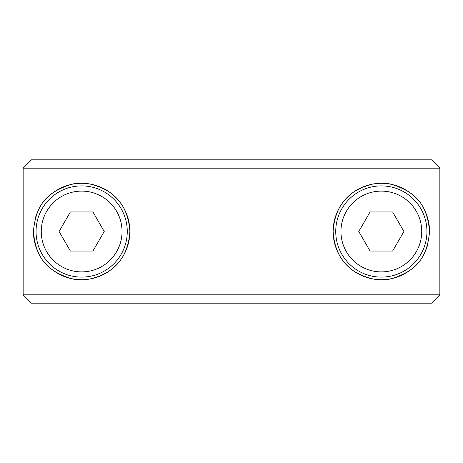 <?xml version="1.0" encoding="UTF-8"?>
<svg xmlns="http://www.w3.org/2000/svg" width="463" height="463" viewBox="0 0 463 463"><rect width="100%" height="100%" fill="white"/><g stroke="black" fill="none" stroke-linecap="round" stroke-linejoin="round"><path stroke-width="0.69" d="M231.5 303.167L431.504 303.167L439.85 294.827L439.85 168.173L431.504 159.833L31.496 159.833L23.15 168.173L23.15 294.827L31.496 303.167L231.5 303.167M23.15 294.827L439.85 294.827M23.15 168.173L439.85 168.173M429.554 231.5C426.932 262.012 412.238 271.683 392.63 278.373C380.893 281.84 368.004 279.449 353.975 271.191C341.196 262.533 334.251 249.302 333.134 231.5C334.251 213.698 341.196 200.467 353.975 191.809C368.004 183.551 380.893 181.16 392.63 184.627C412.238 191.317 426.932 200.988 429.554 231.5A48.21 48.21 0 0 0 424.056 209.137M35.229 218.507A48.21 48.21 0 0 1 38.944 209.137M43.8 201.648A48.21 48.21 0 0 1 129.866 231.5C128.749 249.302 121.804 262.533 109.025 271.191C94.996 279.449 82.107 281.84 70.37 278.373C50.762 271.683 36.068 262.012 33.446 231.5C36.068 200.988 50.762 191.317 70.37 184.627C82.107 181.16 94.996 183.551 109.025 191.809C121.804 200.467 128.749 213.698 129.866 231.5A48.21 48.21 0 0 1 43.8 261.352M427.771 244.493A48.21 48.21 0 0 1 424.056 253.863M419.2 261.352A48.21 48.21 0 0 1 333.134 231.5A48.21 48.21 0 0 1 419.2 201.648M38.944 253.863A48.21 48.21 0 0 1 33.446 231.5M127.261 231.5A45.605 45.605 0 0 1 81.656 277.106A45.605 45.605 0 0 1 36.05 231.5A45.605 45.605 0 0 1 81.656 185.894A45.605 45.605 0 0 1 127.261 231.5A45.605 45.605 0 0 1 81.656 277.106A45.605 45.605 0 0 1 36.05 231.5M92.941 211.956L104.227 231.5L92.941 251.044L70.37 251.044L59.09 231.5L70.37 211.956L92.941 211.956M335.739 231.5A45.605 45.605 0 0 1 381.344 185.894A45.605 45.605 0 0 1 426.95 231.5A45.605 45.605 0 0 1 381.344 277.106A45.605 45.605 0 0 1 335.739 231.5A45.605 45.605 0 0 1 381.344 185.894A45.605 45.605 0 0 1 426.95 231.5M370.059 251.044L358.773 231.5L370.059 211.956L392.63 211.956L403.91 231.5L392.63 251.044L370.059 251.044M81.656 191.109A40.391 40.391 0 0 1 122.047 231.5A40.391 40.391 0 0 1 81.656 271.891A40.391 40.391 0 0 1 41.265 231.5A40.391 40.391 0 0 1 81.656 191.109M381.344 271.891A40.391 40.391 0 0 1 340.953 231.5A40.391 40.391 0 0 1 381.344 191.109A40.391 40.391 0 0 1 421.735 231.5A40.391 40.391 0 0 1 381.344 271.891"/></g></svg>

